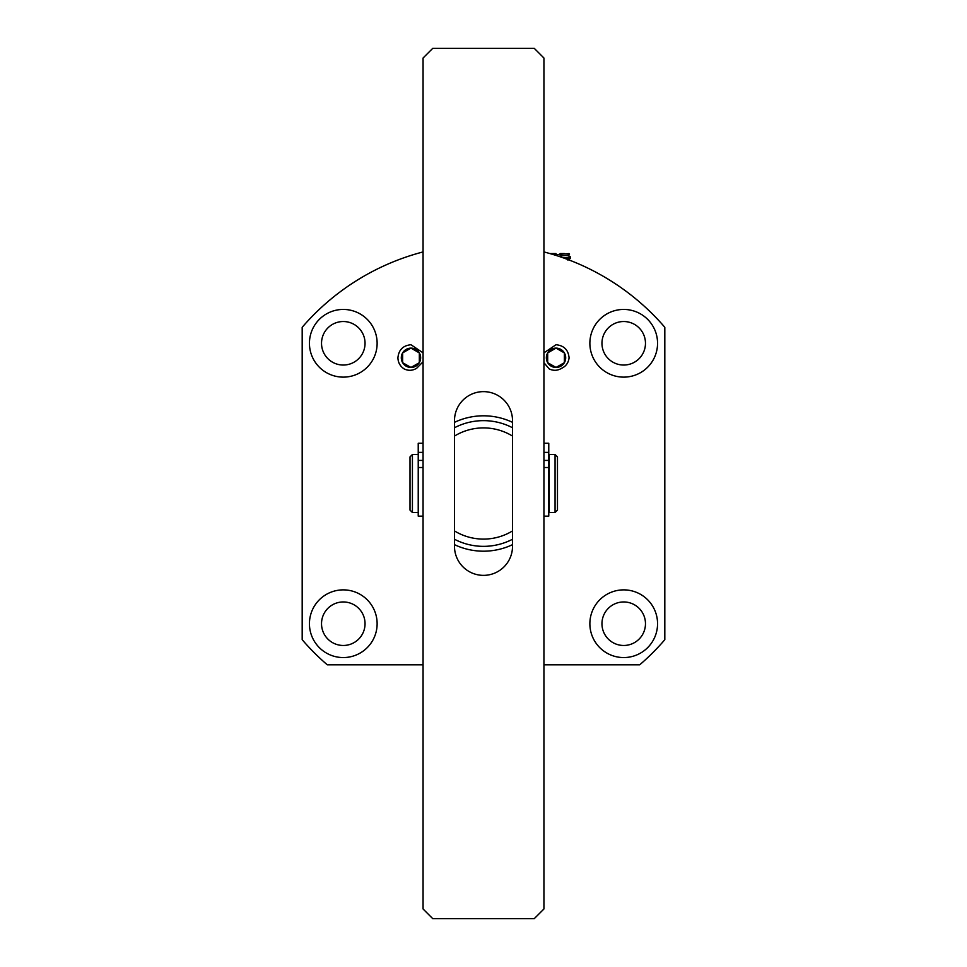 <?xml version="1.0" encoding="UTF-8"?>
<svg xmlns="http://www.w3.org/2000/svg" width="967" height="967" viewBox="0 0 967 967"><rect width="100%" height="100%" fill="white"/><g stroke="black" fill="none" stroke-linecap="round" stroke-linejoin="round"><path stroke-width="1.45" d="M645.472 343.285A21.758 21.758 0 0 0 623.715 321.527A21.758 21.758 0 0 0 601.957 343.285A21.758 21.758 0 0 0 623.715 365.043A21.758 21.758 0 0 0 645.472 343.285M365.043 343.285A21.758 21.758 0 0 0 343.285 321.527A21.758 21.758 0 0 0 321.527 343.285A21.758 21.758 0 0 0 343.285 365.043A21.758 21.758 0 0 0 365.043 343.285M365.043 623.715A21.758 21.758 0 0 0 343.285 601.957A21.758 21.758 0 0 0 321.527 623.715A21.758 21.758 0 0 0 343.285 645.472A21.758 21.758 0 0 0 365.043 623.715M645.472 623.715A21.758 21.758 0 0 0 623.715 601.957A21.758 21.758 0 0 0 601.957 623.715A21.758 21.758 0 0 0 623.715 645.472A21.758 21.758 0 0 0 645.472 623.715M549.945 253.572L556.025 253.572L549.945 253.572L546.355 252.568M405.487 257.234L401.305 258.721M409.271 255.965L413.235 254.72M589.87 343.285A33.845 33.845 0 0 1 623.715 309.44A33.845 33.845 0 0 1 657.56 343.285A33.845 33.845 0 0 1 623.715 377.13A33.845 33.845 0 0 1 589.87 343.285M309.44 343.285A33.845 33.845 0 0 1 343.285 309.44A33.845 33.845 0 0 1 377.13 343.285A33.845 33.845 0 0 1 343.285 377.13A33.845 33.845 0 0 1 309.44 343.285M309.44 623.715A33.845 33.845 0 0 1 343.285 589.87A33.845 33.845 0 0 1 377.13 623.715A33.845 33.845 0 0 1 343.285 657.56A33.845 33.845 0 0 1 309.44 623.715M589.87 623.715A33.845 33.845 0 0 1 623.715 589.87A33.845 33.845 0 0 1 657.56 623.715A33.845 33.845 0 0 1 623.715 657.56A33.845 33.845 0 0 1 589.87 623.715M546.355 357.79A9.67 9.67 0 0 1 556.025 348.12A9.67 9.67 0 0 1 565.695 357.79A9.67 9.67 0 0 1 556.025 367.46A9.67 9.67 0 0 1 546.355 357.79M401.305 357.79A9.67 9.67 0 0 1 410.975 348.12A9.67 9.67 0 0 1 420.645 357.79A9.67 9.67 0 0 1 410.975 367.46A9.67 9.67 0 0 1 401.305 357.79M543.938 664.812L639.719 664.812A239.333 239.333 0 0 0 664.812 639.719L664.812 327.281A239.333 239.333 0 0 0 543.938 251.928M423.062 664.812L327.281 664.812A239.333 239.333 0 0 1 302.188 639.719L302.188 327.281A239.333 239.333 0 0 1 423.062 251.928M414.323 254.381L417.732 253.378M454.49 544.663A67.69 67.69 0 0 0 512.51 544.663M512.51 422.337A67.69 67.69 0 0 0 454.49 422.337M454.49 539.26A62.855 62.855 0 0 0 512.51 539.26M512.51 427.74A62.855 62.855 0 0 0 454.49 427.74M454.49 530.931A55.602 55.602 0 0 0 512.51 530.931L512.51 436.069A55.602 55.602 0 0 0 454.49 436.069L454.49 530.931M423.062 352.858L410.975 344.736C403.046 345.509 398.694 349.861 397.921 357.79C398.078 362.613 400.181 366.348 404.23 368.971C408.558 370.965 412.728 370.699 416.753 368.197L423.062 361.767M402.647 352.87L410.975 348.12L419.327 352.907L419.327 362.673L410.975 367.46L402.623 362.673L402.647 352.87M419.327 362.673L419.327 352.907L410.975 348.12M543.938 362.722L549.28 368.971C553.607 370.965 557.778 370.699 561.803 368.197C565.949 366.263 568.378 362.855 569.08 357.983L569.08 357.79C568.306 349.861 563.954 345.509 556.025 344.736L543.938 352.858M547.697 352.87L556.025 348.12L564.377 352.907L564.377 362.673L556.025 367.46L547.673 362.673L547.697 352.87M564.377 362.673L564.377 352.907L556.025 348.12M565.937 258.818L570.53 258.189L570.494 256.944L567.871 255.107M570.53 257.004L563.169 257.814M564.377 253.572L560.062 253.572M554.091 254.817L569.08 253.572M558.503 256.219L567.871 255.252L569.539 254.043M543.938 58.02L543.938 908.98L534.268 918.65L432.733 918.65L423.062 908.98L423.062 58.02L432.733 48.35L534.268 48.35L543.938 58.02M512.51 546.355L512.51 420.645A29.01 29.01 0 0 0 483.5 391.635A29.01 29.01 0 0 0 454.49 420.645L454.49 546.355A29.01 29.01 0 0 0 483.5 575.365A29.01 29.01 0 0 0 512.51 546.355M543.938 483.5L543.938 516.136L548.773 516.136L548.773 460.413L543.938 460.413L543.938 483.5M548.773 452.375L543.938 452.375L543.938 443.249L548.773 443.249L548.773 460.413M543.938 452.375L543.938 460.413M555.058 454.49L555.058 512.51L549.256 512.51L549.256 454.49L555.058 454.49L557.476 456.907L557.476 510.092L555.058 512.51M418.228 512.51L412.425 512.51L412.425 454.49L418.228 454.49M412.425 512.51L410.008 510.092L410.008 456.907L412.425 454.49M423.062 443.297L418.228 443.297L418.228 516.136L423.062 516.136M423.062 452.375L418.228 452.375M543.938 467.508L548.773 467.508M418.228 467.508L423.062 467.508M423.062 460.413L418.228 460.413M570.494 258.249L567.883 260.087M543.938 443.249L548.773 443.249M418.228 443.249L423.062 443.249"/></g></svg>
